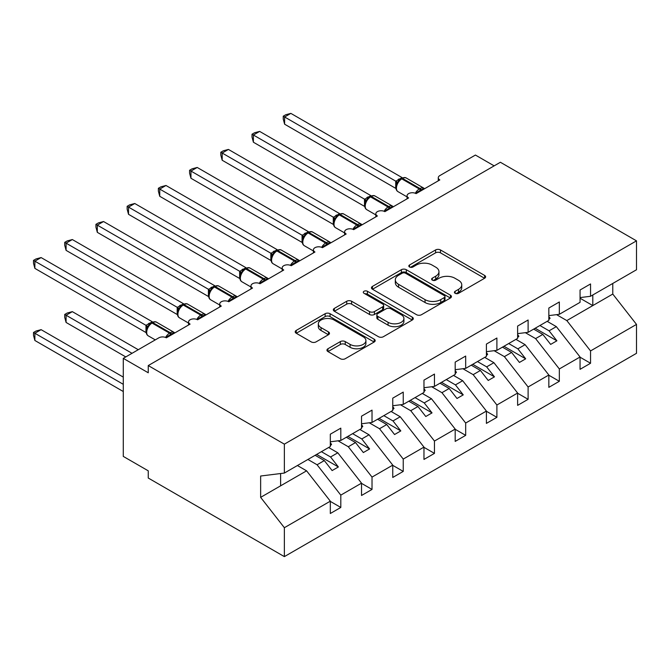 <?xml version="1.0" encoding="UTF-8"?>
<svg xmlns="http://www.w3.org/2000/svg" width="670" height="670" viewBox="0 0 670 670"><rect width="100%" height="100%" fill="white"/><g stroke="black" fill="none" stroke-linecap="round" stroke-linejoin="round"><path stroke-width="1" d="M455.131 293.301A2.429 1.399 0 0 0 458.565 293.301L484.611 278.259A3.467 2.002 0 0 0 485.624 276.844A3.467 2.002 0 0 0 484.611 275.429L440.483 249.952A3.467 2.002 0 0 0 435.584 249.952L409.538 264.993A2.429 1.399 0 0 0 408.826 265.982A2.429 1.399 0 0 0 409.538 266.978A2.429 1.399 0 0 0 412.971 266.978L416.338 265.027A11.097 6.407 0 0 1 432.033 265.027L435.709 267.154A11.097 6.407 0 0 1 438.959 271.677A11.097 6.407 0 0 1 435.709 276.208L432.334 278.159A2.429 1.399 0 0 0 431.622 279.147A2.429 1.399 0 0 0 432.334 280.135A2.429 1.399 0 0 0 435.768 280.135L439.135 278.192A11.097 6.407 0 0 1 454.83 278.192L458.506 280.311A11.097 6.407 0 0 1 461.756 284.842A11.097 6.407 0 0 1 458.506 289.373L455.131 291.316A2.429 1.399 0 0 0 454.419 292.304A2.429 1.399 0 0 0 455.131 293.301L455.131 291.316M327.965 348.743A3.467 2.002 0 0 0 326.952 350.159A3.467 2.002 0 0 0 327.965 351.574L340.343 358.718A3.467 2.002 0 0 0 345.251 358.718L374.178 342.018A3.467 2.002 0 0 0 375.192 340.603A3.467 2.002 0 0 0 374.178 339.188L330.05 313.711A3.467 2.002 0 0 0 325.151 313.711L296.224 330.419A3.467 2.002 0 0 0 295.21 331.834A3.467 2.002 0 0 0 296.224 333.241L311.173 341.876A3.467 2.002 0 0 0 316.081 341.876L328.459 334.732A3.467 2.002 0 0 0 329.472 333.317A3.467 2.002 0 0 0 328.459 331.901L321.039 327.622A9.271 5.352 0 0 1 318.325 323.836A9.271 5.352 0 0 1 324.054 318.887A9.271 5.352 0 0 1 334.154 320.051L363.207 336.817A9.271 5.352 0 0 1 365.921 340.603A9.271 5.352 0 0 1 360.2 345.553A9.271 5.352 0 0 1 350.092 344.388L345.251 341.599A3.467 2.002 0 0 0 340.343 341.599L327.965 348.743L327.965 351.574M580.061 297.589L590.546 296.282L636.5 269.759L636.5 240.848L500.39 162.266L148.254 365.569L148.254 372.78L123.28 358.358L158.865 337.814A5.301 3.057 0 0 1 166.361 337.814L190.087 324.113A5.301 3.057 0 0 1 188.538 321.952A5.301 3.057 0 0 1 191.804 319.121A5.301 3.057 0 0 1 197.583 319.791L221.301 306.09A5.301 3.057 0 0 1 219.752 303.929A5.301 3.057 0 0 1 223.026 301.098A5.301 3.057 0 0 1 228.797 301.768L252.523 288.066A5.301 3.057 0 0 1 250.974 285.906A5.301 3.057 0 0 1 254.24 283.075A5.301 3.057 0 0 1 260.01 283.737L283.737 270.043A5.301 3.057 0 0 1 282.187 267.883A5.301 3.057 0 0 1 285.462 265.052A5.301 3.057 0 0 1 291.232 265.714L314.959 252.021A5.301 3.057 0 0 1 313.409 249.86A5.301 3.057 0 0 1 316.675 247.029A5.301 3.057 0 0 1 322.446 247.691L346.172 233.997A5.301 3.057 0 0 1 344.623 231.837A5.301 3.057 0 0 1 347.897 229.006A5.301 3.057 0 0 1 353.668 229.668L377.394 215.975A5.301 3.057 0 0 1 375.845 213.814A5.301 3.057 0 0 1 379.111 210.983A5.301 3.057 0 0 1 384.882 211.645L408.608 197.952A5.301 3.057 0 0 1 407.059 195.791A5.301 3.057 0 0 1 410.333 192.96A5.301 3.057 0 0 1 416.103 193.622L439.83 179.929A5.301 3.057 180 0 1 438.281 177.759A5.301 3.057 180 0 1 439.83 175.599L475.415 155.055L494.15 165.867M636.5 240.848L284.365 444.151L148.254 365.569M416.581 314.707A3.467 2.002 0 0 0 421.489 314.707L450.416 298.008A3.467 2.002 0 0 0 451.429 296.592A3.467 2.002 0 0 0 450.416 295.177L406.288 269.7A3.467 2.002 0 0 0 401.389 269.7L372.461 286.4A3.467 2.002 0 0 0 371.448 287.815A3.467 2.002 0 0 0 372.461 289.231L416.581 314.707M364.974 293.82A2.429 1.399 0 0 1 367.436 294.163L367.436 291.283L412.293 317.178A3.467 2.002 0 0 1 413.306 318.593A3.467 2.002 0 0 1 412.293 320.009L383.366 336.717A3.467 2.002 0 0 1 378.466 336.717L334.338 311.24L334.338 308.409A3.467 2.002 0 0 0 333.325 309.825A3.467 2.002 0 0 0 334.338 311.24M334.338 308.409L346.717 301.257A3.467 2.002 0 0 1 351.624 301.257L369.522 311.592A3.467 2.002 0 0 0 374.421 311.592L382.637 306.852A3.467 2.002 0 0 0 383.65 305.436A3.467 2.002 0 0 0 382.637 304.021L364.003 293.267A2.429 1.399 0 0 1 363.291 292.271A2.429 1.399 0 0 1 364.79 290.981A2.429 1.399 0 0 1 367.436 291.283M284.365 444.151L284.365 473.062L330.318 446.53L330.318 434.202L340.804 428.147L340.804 440.475L330.318 441.781M340.804 440.475L361.532 428.507L361.532 416.179L372.026 410.124L372.026 422.452L361.532 423.758M372.026 422.452L392.754 410.484L392.754 398.156L403.24 392.101L403.24 404.429L392.754 405.735M403.24 404.429L423.968 392.461L423.968 380.133L434.462 374.078L434.462 386.406L423.968 387.712M434.462 386.406L455.19 374.438L455.19 362.11L465.675 356.055L465.675 368.383L455.19 369.689M465.675 368.383L486.403 356.415L486.403 344.087L496.897 338.023L496.897 350.351L486.403 351.666M496.897 350.351L517.625 338.392L517.625 326.064L528.111 320L528.111 332.328L517.625 333.635M528.111 332.328L548.839 320.361L548.839 308.033L559.333 301.977L559.333 314.305L548.839 315.612M330.318 501.394L340.804 507.45L340.804 495.122L361.532 483.154L337.806 452.803L328.627 447.501M307.899 459.469L317.078 464.771L340.804 495.122M361.532 483.371L372.026 489.427L372.026 477.099L392.754 465.131L369.028 434.78L359.849 429.478M338.032 440.818L348.3 446.748L372.026 477.099M392.754 465.349L403.24 471.404L403.24 459.076L423.968 447.108L400.241 416.757L391.062 411.455M369.254 422.795L379.513 428.725L403.24 459.076M423.968 447.326L434.462 453.381L434.462 441.053L455.19 429.085L431.463 398.734L422.284 393.432M400.467 404.772L410.735 410.702L434.462 441.053M455.19 429.303L465.675 435.358L465.675 423.03L486.403 411.062L462.677 380.711L453.498 375.409M431.681 386.749L441.949 392.679L465.675 423.03M486.403 411.279L496.897 417.335L496.897 405.007L517.625 393.039L493.899 362.688L484.72 357.386M462.903 368.726L473.171 374.656L496.897 405.007M517.625 393.248L528.111 399.312L528.111 386.984L548.839 375.016L525.113 344.665L515.933 339.363M494.117 350.703L504.384 356.624L528.111 386.984M548.839 375.225L559.333 381.289L559.333 368.952L580.061 356.993L580.061 369.321L590.546 363.257L590.546 350.929L636.5 324.406L636.5 353.316L284.365 556.619L148.254 478.037L148.254 470.826L123.28 456.404L123.28 358.358M525.339 332.68L535.606 338.601L559.333 368.952M590.546 296.282L590.546 283.954L580.061 290.01L580.061 302.338L559.333 314.305M580.061 357.202L590.546 363.257M556.552 314.657L566.82 320.578L590.546 350.929M284.365 473.062L260.638 476.018L260.638 497.358L306.592 470.826L297.413 465.524M306.592 470.826L330.318 501.177L330.318 513.505L340.804 507.45M372.026 489.427L361.532 495.482L361.532 483.154M403.24 471.404L392.754 477.459L392.754 465.131M434.462 453.381L423.968 459.436L423.968 447.108M465.675 435.358L455.19 441.413L455.19 429.085M496.897 417.335L486.403 423.39L486.403 411.062M528.111 399.312L517.625 405.367L517.625 393.039M559.333 381.289L548.839 387.344L548.839 375.016M260.638 497.358L284.365 527.709L330.318 501.177M284.365 527.709L284.365 556.619M317.078 464.771L324.322 460.583L332.127 470.575L338.375 466.965L330.57 456.982L337.806 452.803M315.143 455.29L324.322 460.583M321.391 451.681L330.57 456.982M348.3 446.748L355.544 442.56L363.349 452.552L369.589 448.942L361.783 438.959L369.028 434.78M346.365 437.267L355.544 442.56M352.604 433.657L361.783 438.959M379.513 428.725L386.757 424.537L394.563 434.529L400.811 430.919L393.005 420.936L400.241 416.757M377.578 419.244L386.757 424.537M383.826 415.635L393.005 420.936M410.735 410.702L417.979 406.514L425.785 416.505L432.024 412.896L424.219 402.913L431.463 398.734M408.8 401.221L417.979 406.514M415.04 397.611L424.219 402.913M441.949 392.679L449.193 388.491L456.999 398.483L463.246 394.873L455.441 384.89L462.677 380.711M440.014 383.198L449.193 388.491M446.262 379.589L455.441 384.89M473.171 374.656L480.415 370.468L488.221 380.459L494.46 376.85L486.655 366.867L493.899 362.688M471.236 365.167L480.415 370.468M477.476 361.566L486.655 366.867M504.384 356.624L511.629 352.445L519.434 362.437L525.682 358.827L517.877 348.844L525.113 344.665M502.45 347.144L511.629 352.445M508.697 343.543L517.877 348.844M535.606 338.601L542.851 334.422L550.656 344.405L556.896 340.804L549.09 330.821L556.335 326.633L580.061 356.993M533.672 329.121L542.851 334.422M539.911 325.519L549.09 330.821M556.335 326.633L547.156 321.34M566.82 320.578L612.774 294.055L636.5 324.406M580.061 298.234L592.799 305.587L592.799 294.984M612.774 283.452L612.774 294.055M280.621 485.817L280.621 473.522M535.171 328.258L556.896 340.804M503.949 346.281L525.682 358.827M472.735 364.304L494.46 376.85M441.513 382.327L463.246 394.873M410.3 400.35L432.024 412.896M379.078 418.373L400.811 430.919M347.864 436.396L369.589 448.942M316.642 454.419L338.375 466.965M456.103 293.644L458.506 292.254A11.097 6.407 0 0 0 461.756 287.723L461.756 284.842M438.959 271.677L438.959 274.566A11.097 6.407 0 0 1 435.709 279.097L433.306 280.479M484.561 278.284L440.483 252.841A3.467 2.002 0 0 0 435.584 252.841L410.509 267.313M450.366 298.033L406.288 272.581A3.467 2.002 0 0 0 401.389 272.581L372.503 289.256M444.285 297.581A2.429 1.399 0 0 0 444.997 296.592A2.429 1.399 0 0 0 444.285 295.596L405.551 273.234A2.429 1.399 0 0 0 402.126 273.234L398.566 275.286A11.097 6.407 0 0 0 395.317 279.817A11.097 6.407 0 0 0 398.566 284.348L425.04 299.632A11.097 6.407 0 0 0 440.734 299.632L444.285 297.581L444.285 300.462A2.429 1.399 0 0 0 444.997 299.473L444.997 296.592M395.317 279.817L395.317 282.698A11.097 6.407 0 0 0 398.566 287.229L398.566 284.348M444.285 300.462L440.734 302.513A11.097 6.407 0 0 1 425.04 302.513L398.566 287.229M334.389 311.265L346.717 304.147L346.717 301.257M383.65 305.436L383.65 308.317A3.467 2.002 0 0 1 382.637 309.733L374.421 314.473A3.467 2.002 0 0 1 369.522 314.473L351.624 304.147A3.467 2.002 0 0 0 346.717 304.147M367.436 294.163L412.251 320.042M388.089 322.312A9.271 5.352 0 0 0 398.198 323.476A9.271 5.352 0 0 0 403.918 318.526A9.271 5.352 0 0 0 401.204 314.741L390.97 308.828A3.467 2.002 0 0 0 386.062 308.828L377.855 313.577A3.467 2.002 0 0 0 376.841 314.992A3.467 2.002 0 0 0 377.855 316.408L388.089 322.312L388.089 325.193A9.271 5.352 0 0 0 398.198 326.357A9.271 5.352 0 0 0 403.918 321.407L403.918 318.526M376.841 314.992L376.841 317.873A3.467 2.002 0 0 0 377.855 319.288L377.855 316.408M388.089 325.193L377.855 319.288M365.921 340.603L365.921 343.492A9.271 5.352 0 0 1 360.2 348.434A9.271 5.352 0 0 1 350.092 347.278L345.251 344.481A3.467 2.002 0 0 0 340.343 344.481L328.015 351.599M318.325 323.836L318.325 326.717A9.271 5.352 0 0 0 321.039 330.503L321.039 327.622M328.409 334.757L321.039 330.503M374.128 342.043L330.05 316.6A3.467 2.002 0 0 0 325.151 316.6L296.266 333.275M284.616 196.293L333.359 224.433M548.839 316.508L550.087 318.267L548.839 318.987M550.087 318.267L548.839 319.548M416.145 193.596L415.877 192.918L423.934 188.27M284.616 124.201L283.243 119.076L283.243 116.195L284.616 116.99L290.855 113.381L402.075 177.592L395.828 181.202L284.616 116.99L284.616 124.201L395.719 188.345L395.719 181.135M400.685 179.041A1.767 1.022 60 0 1 400.92 178.79L398.692 180.666L396.673 183.915C395.417 187.818 395.861 190.397 398.005 191.654L407.059 196.88M397.905 182.542L395.828 181.202M283.243 116.195L285.738 114.754L290.855 113.381M253.394 214.316L302.145 242.456M517.625 334.531L518.873 336.29L517.625 337.01M518.873 336.29L517.625 337.571M222.18 232.339L270.923 260.479M486.403 352.554L487.651 354.313L486.403 355.033M487.651 354.313L486.403 355.594M190.958 250.362L239.709 278.502M455.19 370.577L456.438 372.336L455.19 373.056M456.438 372.336L455.19 373.617M159.745 268.385L208.487 296.525M423.968 388.6L425.216 390.359L423.968 391.079M425.216 390.359L423.968 391.64M384.932 211.62L384.664 210.941L392.712 206.293M253.394 142.224L252.021 137.099L252.021 134.218L253.394 135.013L259.642 131.404L370.862 195.615L364.614 199.225L253.394 135.013L253.394 142.224L364.505 206.368L364.505 199.158M369.463 197.064A1.767 1.022 60 0 1 369.706 196.812L367.47 198.689L365.452 201.946A3.886 2.814 18 0 0 364.488 199.208M366.691 200.565L364.614 199.225M252.021 134.218L254.516 132.777L259.642 131.404M353.71 229.642L353.442 228.964L361.498 224.316M222.18 160.247L220.807 155.122L220.807 152.241L222.18 153.036L228.42 149.427L339.64 213.638L333.4 217.247L222.18 153.036L222.18 160.247L333.283 224.391L333.283 217.18M338.25 215.087A1.767 1.022 60 0 1 338.484 214.844L336.256 216.712L334.238 219.969A3.886 2.814 18 0 0 333.266 217.231M335.469 218.588L333.4 217.247M220.807 152.241L223.303 150.8L228.42 149.427M322.496 247.666L322.228 246.987L330.276 242.339M190.958 178.27L189.585 173.145L189.585 170.264L190.958 171.059L197.206 167.458L308.426 231.661L302.178 235.271L190.958 171.059L190.958 178.27L302.07 242.414L302.07 235.203M307.028 233.11A1.767 1.022 60 0 1 307.27 232.867L305.034 234.734L303.016 237.992C301.76 241.887 302.203 244.466 304.356 245.731L313.409 250.948M304.255 236.611L302.178 235.271M189.585 170.264L192.081 168.823L197.206 167.458M291.274 265.689L291.006 265.01L299.063 260.362M159.745 196.293L158.371 191.168L158.371 188.287L159.745 189.082L165.984 185.481L277.213 249.692L270.965 253.293L159.745 189.082L159.745 196.293L270.847 260.437L270.847 253.227M275.814 251.141A1.767 1.022 60 0 1 276.048 250.89L273.821 252.758L271.802 256.015A3.886 2.814 18 0 0 270.831 253.277M273.033 254.634L270.965 253.293M158.371 188.287L160.867 186.846L165.984 185.481M128.523 286.408L177.274 314.548M392.754 406.623L394.002 408.382L392.754 409.102M394.002 408.382L392.754 409.663M260.06 283.712L259.793 283.033L267.849 278.385M128.523 214.316L127.149 209.191L127.149 206.31L128.523 207.105L134.77 203.504L245.991 267.715L239.743 271.316L128.523 207.105L128.523 214.316L239.634 278.46L239.634 271.25M244.592 269.164A1.767 1.022 60 0 1 244.835 268.913L242.599 270.781L240.58 274.038C239.324 277.933 239.768 280.512 241.92 281.777L250.974 287.003M241.82 272.656L239.743 271.316M127.149 206.31L129.645 204.869L134.77 203.504M97.309 304.431L146.052 332.58M361.532 424.646L362.78 426.405L361.532 427.125M362.78 426.405L361.532 427.686M228.839 301.743L228.571 301.056L236.627 296.408M97.309 232.339L95.936 227.214L95.936 224.333L97.309 225.128L103.549 221.527L214.777 285.738L208.529 289.34L97.309 225.128L97.309 232.339L208.412 296.483L208.412 289.272M213.378 287.187A1.767 1.022 60 0 1 213.613 286.936L211.385 288.803L209.367 292.061A3.886 2.814 18 0 0 208.395 289.323M210.598 290.68L208.529 289.34M95.936 224.333L98.431 222.892L103.549 221.527M64.714 314.456L66.087 315.243L66.087 322.454L64.714 317.337L64.714 314.456L67.209 313.016L72.335 311.642L66.087 315.243L132.023 353.308M66.087 322.454L125.776 356.917M72.335 311.642L138.263 349.707M330.318 442.669L331.566 444.428L330.318 445.148M331.566 444.428L330.318 445.709M197.625 319.766L197.357 319.079L205.414 314.431M66.087 250.362L64.714 245.237L64.714 242.364L66.087 243.151L72.335 239.55L183.555 303.761L177.307 307.363L66.087 243.151L66.087 250.362L177.198 314.506L177.198 307.296M182.156 305.21A1.767 1.022 60 0 1 182.399 304.959L180.163 306.827L178.145 310.084C176.888 313.979 177.332 316.558 179.485 317.823L188.538 323.049M179.384 308.711L177.307 307.363M64.714 242.364L67.209 240.924L72.335 239.55M33.5 332.479L34.873 333.266L34.873 340.477L33.5 335.36L33.5 332.479L35.996 331.039L41.113 329.665L34.873 333.266L123.28 384.312M34.873 340.477L123.28 391.523M41.113 329.665L123.28 377.101M166.403 337.789L166.135 337.102L174.192 332.454M34.873 268.385L33.5 263.26L33.5 260.387L34.873 261.174L41.113 257.573L152.341 321.784L145.976 325.327L34.873 261.174L34.873 268.385L145.976 332.529L145.976 325.327M150.943 323.233A1.767 1.022 60 0 1 151.177 322.982L148.949 324.849L146.931 328.107C145.675 332.002 146.119 334.581 148.263 335.846L155.273 339.891M148.162 326.734L146.094 325.385M33.5 260.387L35.996 258.947L41.113 257.573M458.506 292.254L458.506 289.373M432.334 280.135L432.334 278.159M435.709 279.097L435.709 276.208M409.538 266.978L409.538 264.993M435.584 252.841L435.584 249.952M440.483 252.841L440.483 249.952M484.611 278.259L484.611 275.429M372.461 289.231L372.461 286.4M401.389 272.581L401.389 269.7M406.288 272.581L406.288 269.7M450.416 298.008L450.416 295.177M425.04 302.513L425.04 299.632M440.734 302.513L440.734 299.632M351.624 304.147L351.624 301.257M369.522 314.473L369.522 311.592M374.421 314.473L374.421 311.592M382.637 309.733L382.637 306.852M412.293 320.009L412.293 317.178M340.343 344.481L340.343 341.599M345.251 344.481L345.251 341.599M350.092 347.278L350.092 344.388M328.459 334.732L328.459 331.901M296.224 333.241L296.224 330.419M325.151 316.6L325.151 313.711M330.05 316.6L330.05 313.711M374.178 342.018L374.178 339.188M421.388 190.573A3.886 2.245 60 0 1 421.162 190.004A1.767 1.022 -120 0 0 420.04 188.538A7.596 4.38 -60 0 1 423.834 188.161L424.579 188.731M401.673 178.362C403.801 177.391 405.358 177.29 406.355 178.069A7.596 4.38 120 0 0 402.553 178.446A1.767 1.022 -120 0 0 401.673 178.362L400.92 178.79A1.767 1.022 60 0 1 401.807 178.882A7.596 4.38 120 0 0 396.439 188.178A7.596 4.38 120 0 0 398.005 191.654M415.333 193.253A7.596 4.38 -60 0 1 419.286 188.974L420.04 188.538L402.553 178.446L401.807 178.882L419.286 188.974A1.767 1.022 60 0 1 420.408 190.431A3.886 2.245 60 0 0 420.634 191.009M400.099 179.342A3.886 2.245 60 0 1 398.96 178.965M399.58 179.769A3.886 2.245 60 0 1 398.215 179.401M396.665 183.94A3.886 2.814 18 0 0 395.702 181.185M390.166 208.596A3.886 2.245 60 0 1 389.94 208.027A1.767 1.022 -120 0 0 388.818 206.561A7.596 4.38 -60 0 1 392.612 206.192L393.357 206.754M370.451 196.385C372.579 195.414 374.145 195.313 375.133 196.092A7.596 4.38 120 0 0 371.339 196.469A1.767 1.022 -120 0 0 370.451 196.385L369.706 196.812A1.767 1.022 60 0 1 370.585 196.905A7.596 4.38 120 0 0 365.217 206.201A7.596 4.38 120 0 0 366.791 209.677L375.845 214.903M384.119 211.285A7.596 4.38 -60 0 1 388.072 206.996L388.818 206.561L371.339 196.469L370.585 196.905L388.072 206.996A1.767 1.022 60 0 1 389.195 208.454A3.886 2.245 60 0 0 389.421 209.032M368.885 197.365A3.886 2.245 60 0 1 367.746 196.988M368.358 197.792A3.886 2.245 60 0 1 366.993 197.424M358.953 226.619A3.886 2.245 60 0 1 358.726 226.05A1.767 1.022 -120 0 0 357.604 224.584A7.596 4.38 -60 0 1 361.398 224.216L362.143 224.777M339.238 214.408C341.365 213.437 342.923 213.336 343.919 214.115A7.596 4.38 120 0 0 340.117 214.492A1.767 1.022 -120 0 0 339.238 214.408L338.484 214.844A1.767 1.022 60 0 1 339.372 214.928A7.596 4.38 120 0 0 334.003 224.224A7.596 4.38 120 0 0 335.57 227.708L344.623 232.925M352.897 229.308A7.596 4.38 -60 0 1 356.85 225.02L357.604 224.584L340.117 214.492L339.372 214.928L356.85 225.02A1.767 1.022 60 0 1 357.973 226.477A3.886 2.245 60 0 0 358.199 227.055M337.663 215.388A3.886 2.245 60 0 1 336.524 215.02M337.144 215.815A3.886 2.245 60 0 1 335.779 215.447M327.731 244.642A3.886 2.245 60 0 1 327.504 244.073A1.767 1.022 -120 0 0 326.382 242.615A7.596 4.38 -60 0 1 330.176 242.239L330.921 242.8M308.016 232.431C310.143 231.46 311.709 231.368 312.697 232.138A7.596 4.38 120 0 0 308.904 232.515A1.767 1.022 -120 0 0 308.016 232.431L307.27 232.867A1.767 1.022 60 0 1 308.15 232.951A7.596 4.38 120 0 0 302.781 242.247A7.596 4.38 120 0 0 304.356 245.731M321.684 247.331A7.596 4.38 -60 0 1 325.637 243.042L326.382 242.615L308.904 232.515L308.15 232.951L325.637 243.042A1.767 1.022 60 0 1 326.759 244.5A3.886 2.245 60 0 0 326.985 245.078M306.45 233.411A3.886 2.245 60 0 1 305.311 233.043M305.922 233.838A3.886 2.245 60 0 1 304.557 233.47M303.007 238.017A3.886 2.814 18 0 0 302.053 235.254M296.517 262.665A3.886 2.245 60 0 1 296.291 262.096A1.767 1.022 -120 0 0 295.168 260.638A7.596 4.38 -60 0 1 298.962 260.262L299.708 260.823M276.802 250.454C278.929 249.483 280.487 249.391 281.484 250.17A7.596 4.38 120 0 0 277.682 250.538A1.767 1.022 -120 0 0 276.802 250.454L276.048 250.89A1.767 1.022 60 0 1 276.936 250.974A7.596 4.38 120 0 0 271.568 260.278A7.596 4.38 120 0 0 273.134 263.754L282.187 268.98M290.462 265.353A7.596 4.38 -60 0 1 294.415 261.066L295.168 260.638L277.682 250.538L276.936 250.974L294.415 261.066A1.767 1.022 60 0 1 295.537 262.523A3.886 2.245 60 0 0 295.763 263.101M275.228 251.434A3.886 2.245 60 0 1 274.089 251.066M274.708 251.861A3.886 2.245 60 0 1 273.343 251.493M265.295 280.688A3.886 2.245 60 0 1 265.069 280.119A1.767 1.022 -120 0 0 263.947 278.661A7.596 4.38 -60 0 1 267.74 278.284L268.486 278.846M245.58 268.477C247.707 267.506 249.273 267.414 250.262 268.193A7.596 4.38 120 0 0 246.468 268.561A1.767 1.022 -120 0 0 245.58 268.477L244.835 268.913A1.767 1.022 60 0 1 245.714 268.997A7.596 4.38 120 0 0 240.346 278.301A7.596 4.38 120 0 0 241.92 281.777M259.248 283.377A7.596 4.38 -60 0 1 263.201 279.089L263.947 278.661L246.468 268.561L245.714 268.997L263.201 279.089A1.767 1.022 60 0 1 264.323 280.554A3.886 2.245 60 0 0 264.55 281.124M244.014 269.457A3.886 2.245 60 0 1 242.875 269.089M243.486 269.884A3.886 2.245 60 0 1 242.121 269.516M240.572 274.064A3.886 2.814 18 0 0 239.617 271.3M234.081 298.711A3.886 2.245 60 0 1 233.855 298.142A1.767 1.022 -120 0 0 232.733 296.684A7.596 4.38 -60 0 1 236.527 296.308L237.272 296.869M214.367 286.5C216.494 285.529 218.052 285.437 219.048 286.216A7.596 4.38 120 0 0 215.246 286.592A1.767 1.022 -120 0 0 214.367 286.5L213.613 286.936A1.767 1.022 60 0 1 214.501 287.02A7.596 4.38 120 0 0 209.132 296.324A7.596 4.38 120 0 0 210.698 299.8L219.752 305.026M228.026 301.399A7.596 4.38 -60 0 1 231.979 297.111L232.733 296.684L215.246 286.592L214.501 287.02L231.979 297.111A1.767 1.022 60 0 1 233.101 298.577A3.886 2.245 60 0 0 233.328 299.147M212.792 287.48A3.886 2.245 60 0 1 211.653 287.112M212.273 287.907A3.886 2.245 60 0 1 210.908 287.539M202.859 316.734A3.886 2.245 60 0 1 202.633 316.165A1.767 1.022 -120 0 0 201.511 314.707A7.596 4.38 -60 0 1 205.313 314.331L206.05 314.892M183.145 304.523C185.272 303.552 186.838 303.46 187.826 304.239A7.596 4.38 120 0 0 184.032 304.616A1.767 1.022 -120 0 0 183.145 304.523L182.399 304.959A1.767 1.022 60 0 1 183.279 305.043A7.596 4.38 120 0 0 177.91 314.347A7.596 4.38 120 0 0 179.485 317.823M196.812 319.423A7.596 4.38 -60 0 1 200.766 315.135L201.511 314.707L184.032 304.616L183.279 305.043L200.766 315.135A1.767 1.022 60 0 1 201.888 316.6A3.886 2.245 60 0 0 202.114 317.17M181.578 305.503A3.886 2.245 60 0 1 180.439 305.135M181.051 305.93A3.886 2.245 60 0 1 179.686 305.562M178.136 310.109A3.886 2.814 18 0 0 177.181 307.346M171.646 334.757A3.886 2.245 60 0 1 171.419 334.188A1.767 1.022 -120 0 0 170.297 332.73A7.596 4.38 -60 0 1 174.091 332.353L174.837 332.915M151.931 322.546C154.058 321.575 155.616 321.483 156.613 322.262A7.596 4.38 120 0 0 152.81 322.639A1.767 1.022 -120 0 0 151.931 322.546L151.177 322.982A1.767 1.022 60 0 1 152.065 323.066A7.596 4.38 120 0 0 146.697 332.37A7.596 4.38 120 0 0 148.263 335.846M165.59 337.446A7.596 4.38 -60 0 1 169.543 333.158L170.297 332.73L152.81 322.639L152.065 323.066L169.543 333.158A1.767 1.022 60 0 1 170.666 334.623A3.886 2.245 60 0 0 170.892 335.193M150.356 323.526A3.886 2.245 60 0 1 149.217 323.158M149.837 323.953A3.886 2.245 60 0 1 148.472 323.585M146.923 328.132A3.886 2.814 18 0 0 145.959 325.369M407.059 198.848L407.059 195.791M438.281 180.825L438.281 177.759M375.845 216.871L375.845 213.814M344.623 234.894L344.623 231.837M313.409 252.917L313.409 249.86M282.187 270.94L282.187 267.883M250.974 288.963L250.974 285.906M219.752 306.986L219.752 303.929M188.538 325.009L188.538 321.952M406.355 178.069L423.834 188.161M375.133 196.092L392.612 206.192M365.452 201.938C364.195 205.841 364.639 208.42 366.791 209.677M343.919 214.115L361.398 224.216M334.238 219.969C332.982 223.864 333.425 226.443 335.57 227.708M312.697 232.138L330.176 242.239M281.484 250.17L298.962 260.262M271.802 256.015C270.546 259.91 270.99 262.489 273.134 263.754M250.262 268.193L267.74 278.284M219.048 286.216L236.527 296.308M209.367 292.061C208.11 295.956 208.554 298.535 210.698 299.8M187.826 304.239L205.313 314.331M156.613 322.262L174.091 332.353"/></g></svg>
